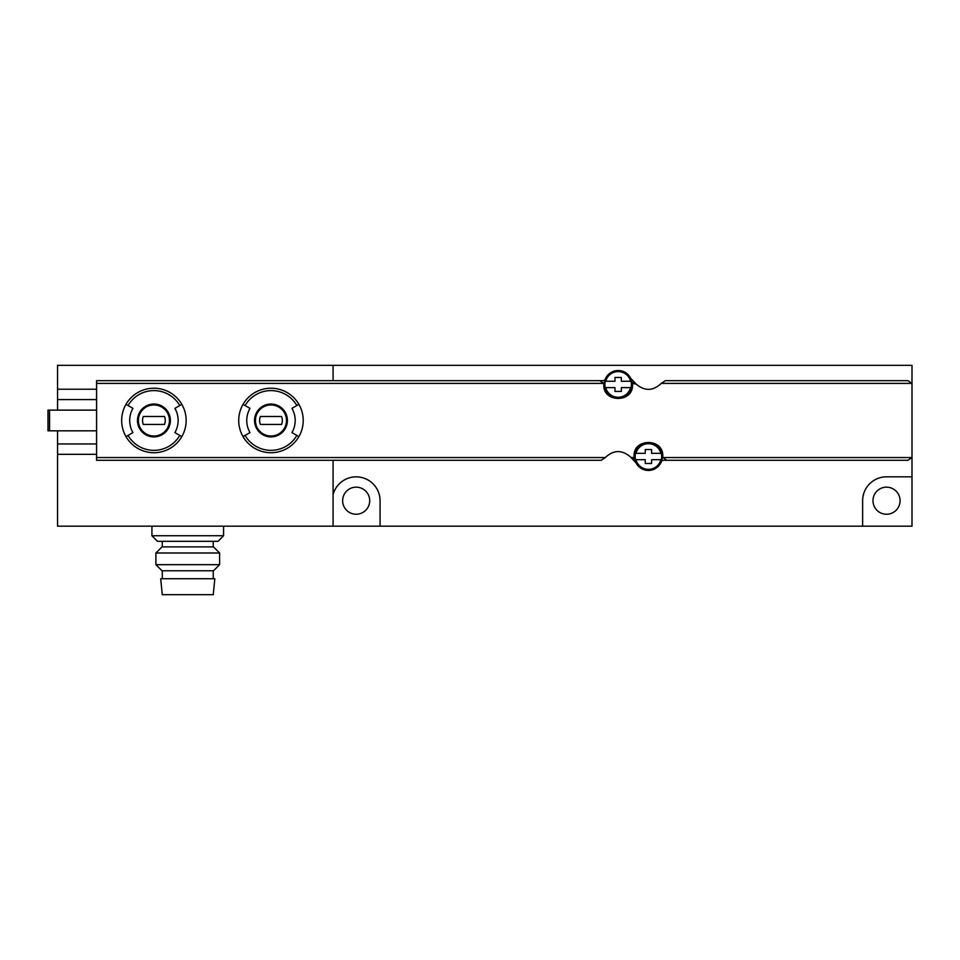 <?xml version="1.0" encoding="UTF-8"?>
<svg xmlns="http://www.w3.org/2000/svg" width="960" height="960" viewBox="0 0 960 960"><rect width="100%" height="100%" fill="white"/><g stroke="black" fill="none" stroke-linecap="round" stroke-linejoin="round"><path stroke-width="1.44" d="M342.636 500.7A13.536 13.536 0 0 0 362.94 512.424A13.536 13.536 0 0 0 362.94 488.976A13.536 13.536 0 0 0 342.636 500.7M862.632 526.188L912 526.188L912 476.82L886.512 476.82A23.892 23.892 0 0 0 862.632 500.7L862.632 526.188L57.552 526.188L57.552 454.32L96.576 454.32L96.576 430.824L57.552 430.824L57.552 443.964L96.576 443.964L96.576 460.296L601.248 460.296L605.316 457.548C613.452 449.868 621.804 449.64 630.372 456.828L636.024 462.876M912 476.82L912 365.328L333.084 365.328L333.084 380.664L333.084 365.328L57.552 365.328L57.552 399.576L96.576 399.576L96.576 410.124L48 410.124L48 430.824L49.596 430.824L49.596 410.124M380.064 526.188L380.064 500.7A23.892 23.892 0 0 0 333.084 494.592L333.084 460.296M872.976 500.7A13.536 13.536 0 0 0 893.292 512.424A13.536 13.536 0 0 0 893.292 488.976A13.536 13.536 0 0 0 872.976 500.7M57.552 526.188L333.084 526.188L333.084 494.592M605.016 379.812A3.984 3.984 0 0 1 602.556 380.664L96.576 380.664L96.576 399.576L96.576 389.22L57.552 389.22M49.596 430.824L96.576 430.824L96.576 410.124L57.552 410.124L57.552 399.576M223.584 526.188L151.92 526.188L151.92 535.74L223.584 535.74L223.584 526.188M57.552 443.964L57.552 454.32M223.584 535.74L218.016 541.32L157.488 541.32L151.92 535.74M213.24 541.32L213.24 546.888M219.6 552.996L213.492 546.888L162.012 546.888L155.904 552.996L155.904 564.672L219.6 564.672L219.6 552.996L155.904 552.996M219.6 564.672L213.492 570.78L162.012 570.78L155.904 564.672M213.24 570.78L213.24 578.748M214.824 578.748L160.68 578.748L162.276 594.672L213.24 594.672L214.824 578.748M291.948 408.36A24.216 24.216 0 0 1 291.948 432.588L296.832 435.408A29.856 29.856 0 0 1 245.112 435.408L243.036 436.596A32.256 32.256 0 0 1 270.972 388.224A32.256 32.256 0 0 1 298.896 404.352L291.948 408.36M245.112 435.408L249.996 432.588A24.216 24.216 0 0 1 249.996 408.36L243.036 404.352M298.896 404.352A32.256 32.256 0 0 1 298.896 436.596L296.832 435.408M599.844 380.664L603.636 383.4L603.828 384.636C602.652 403.008 633.636 403.044 632.496 384.636L632.688 383.4A3.984 3.984 0 0 0 632.496 384.636M631.044 457.548L633.888 457.548L634.092 456.312C632.952 437.904 663.924 437.94 662.748 456.312L662.952 457.548L666.732 460.296L908.016 460.296L911.808 457.548L912 456.312L912 384.636L911.808 383.4L908.016 380.664L665.328 380.664L661.26 383.4L911.808 383.4M635.544 383.4L633.876 381.624L632.688 383.4L636.204 384.12C644.784 391.32 653.136 391.08 661.26 383.4M179.772 405.54L174.888 408.36A24.216 24.216 0 0 1 174.888 432.588L179.772 435.408A29.856 29.856 0 0 1 128.052 435.408L125.976 436.596A32.256 32.256 0 0 1 153.912 388.224A32.256 32.256 0 0 1 181.836 404.352L179.772 405.54A29.856 29.856 0 0 0 128.052 405.54L125.976 404.352M128.052 435.408L132.936 432.588A24.216 24.216 0 0 1 132.936 408.36L128.052 405.54M181.836 404.352A32.256 32.256 0 0 1 181.836 436.596L179.772 435.408M630.564 378.084L633.876 381.624M661.56 461.148A3.984 3.984 0 0 1 664.02 460.296L666.732 460.296M633.888 457.548L632.7 459.324M606.408 392.844A14.328 14.328 0 0 0 607.92 394.668M628.392 394.68A14.328 14.328 0 0 0 629.808 393M660.18 448.104A14.328 14.328 0 0 0 658.656 446.28M638.196 446.268A14.328 14.328 0 0 0 636.768 447.96M153.912 404.952A15.528 15.528 0 0 1 167.352 428.244A15.528 15.528 0 0 1 140.46 428.244A15.528 15.528 0 0 1 153.912 404.952A15.528 15.528 0 0 1 167.352 428.244A15.528 15.528 0 0 1 140.46 428.244A15.528 15.528 0 0 1 153.912 404.952A15.528 15.528 0 0 1 167.352 428.244A15.528 15.528 0 0 1 140.46 428.244A15.528 15.528 0 0 1 153.912 404.952M143.28 416.496A11.352 11.352 0 0 0 143.28 424.452L164.532 424.452A11.352 11.352 0 0 0 164.532 416.496L143.28 416.496M181.836 436.596A32.256 32.256 0 0 1 125.976 436.596A32.256 32.256 0 0 0 181.836 436.596M270.972 404.952A15.528 15.528 0 0 1 284.412 428.244A15.528 15.528 0 0 1 257.52 428.244A15.528 15.528 0 0 1 270.972 404.952A15.528 15.528 0 0 1 284.412 428.244A15.528 15.528 0 0 1 257.52 428.244A15.528 15.528 0 0 1 270.972 404.952A15.528 15.528 0 0 1 284.412 428.244A15.528 15.528 0 0 1 257.52 428.244A15.528 15.528 0 0 1 270.972 404.952M260.34 416.496A11.352 11.352 0 0 0 260.34 424.452L281.592 424.452A11.352 11.352 0 0 0 281.592 416.496L260.34 416.496M298.896 436.596A32.256 32.256 0 0 1 243.036 436.596A32.256 32.256 0 0 0 298.896 436.596M651.6 463.476L651.6 459.696L660.84 459.696A12.816 12.816 0 0 1 636 459.696L645.24 459.696L645.24 463.476L651.6 463.476M635.544 453.324L636 453.324A12.816 12.816 0 0 1 660.84 453.324L651.6 453.324L651.6 449.544L645.24 449.544L645.24 453.324L635.544 453.324A13.272 13.272 0 0 0 635.544 459.696L635.544 459.696M662.352 456.504A13.932 13.932 0 0 1 641.448 468.576A13.932 13.932 0 0 1 641.448 444.444A13.932 13.932 0 0 1 662.352 456.504M661.296 459.696L661.296 459.696A13.272 13.272 0 0 0 661.296 453.324L661.296 453.324M621.348 391.416L621.348 387.624L630.576 387.624A12.816 12.816 0 0 1 605.736 387.624L614.976 387.624L614.976 391.416L621.348 391.416M605.28 381.252L605.736 381.252A12.816 12.816 0 0 1 630.576 381.252L621.348 381.252L621.348 377.472L614.976 377.472L614.976 381.252L605.28 381.252A13.272 13.272 0 0 0 605.28 387.624L605.28 387.624M632.1 384.444A13.932 13.932 0 0 1 611.196 396.516A13.932 13.932 0 0 1 611.196 372.372A13.932 13.932 0 0 1 632.1 384.444M631.044 387.624L631.044 387.624A13.272 13.272 0 0 0 631.044 381.252L631.044 381.252M270.972 404.04A16.428 16.428 0 0 1 285.204 428.688A16.428 16.428 0 0 1 256.74 428.688A16.428 16.428 0 0 1 270.972 404.04M245.112 405.54A29.856 29.856 0 0 1 296.832 405.54M96.576 383.4L603.636 383.4M96.576 457.548L605.316 457.548M662.952 457.548L911.808 457.548M153.912 404.04A16.428 16.428 0 0 1 159.528 435.924A16.428 16.428 0 0 1 137.724 423.324A16.428 16.428 0 0 1 153.912 404.04M162.276 541.32L162.276 546.888M162.276 570.78L162.276 578.748"/></g></svg>
